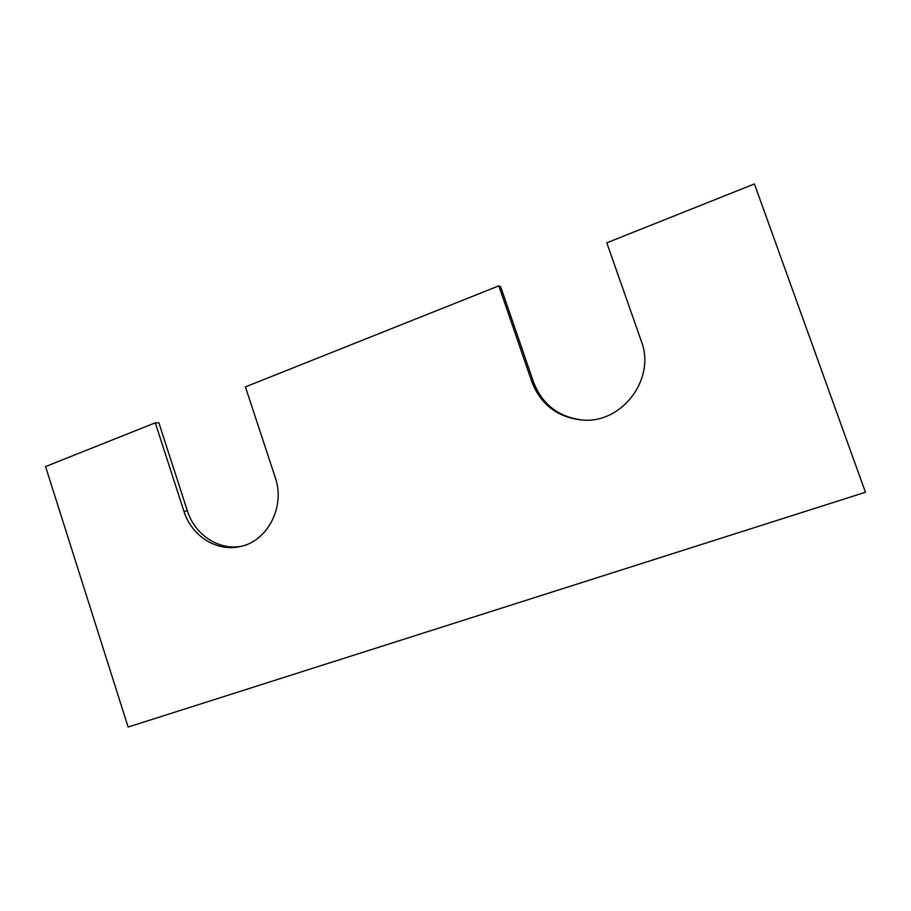 <?xml version="1.0" encoding="UTF-8"?>
<svg xmlns="http://www.w3.org/2000/svg" width="911" height="911" viewBox="0 0 911 911"><rect width="100%" height="100%" fill="white"/><g stroke="black" fill="none" stroke-linecap="round" stroke-linejoin="round"><path stroke-width="1.37" d="M128.132 727.046L865.45 492.259L754.422 183.954L606.794 242.816L641.344 341.249C656.045 378.896 621.962 423.638 582.573 420.073C557.851 417.602 540.963 404.883 531.899 381.937L498.818 285.86L245.423 386.879L275.202 477.364C285.701 506.88 267.253 541.988 239.354 546.714C216.237 551.781 191.401 535.634 183.931 511.299L155.291 422.818L45.55 466.569L128.132 727.046M240.937 546.361C218.355 550.426 194.658 534.461 187.381 510.855L158.89 422.863L155.291 422.818M583.268 420.108C559.012 417.409 542.455 404.791 533.573 382.233L500.674 286.737L498.818 285.86M187.381 510.855L183.931 511.299M533.573 382.233L531.899 381.937"/></g></svg>
